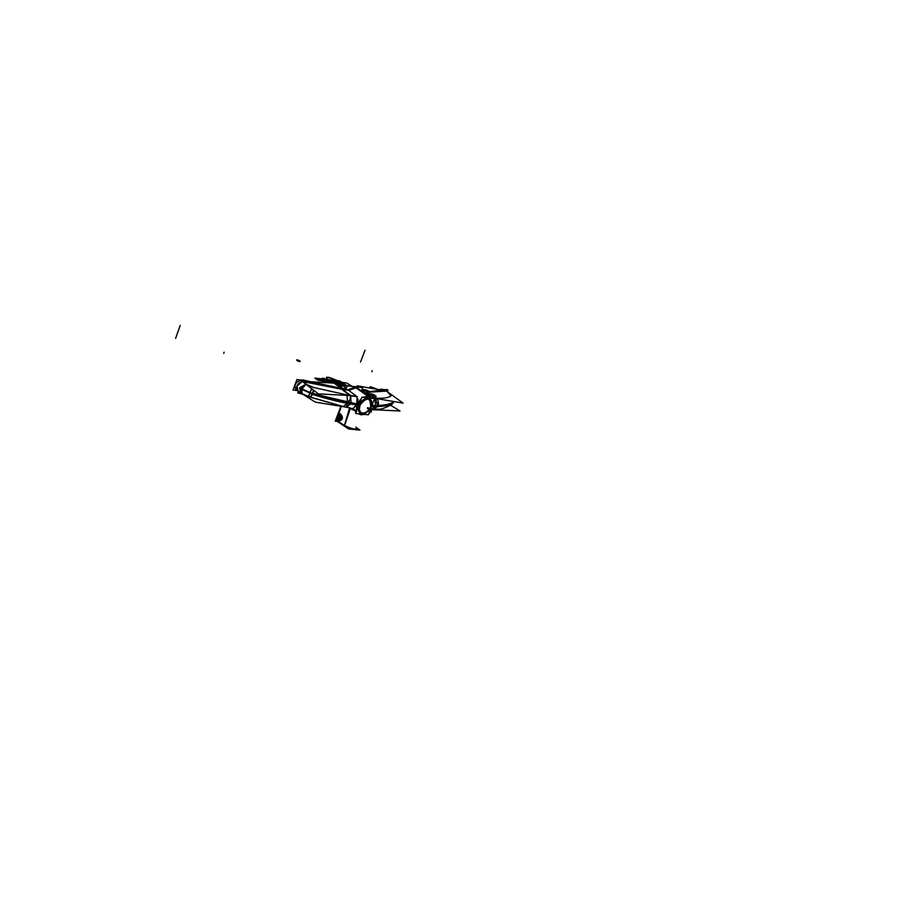 <?xml version="1.0" encoding="UTF-8"?>
<svg xmlns="http://www.w3.org/2000/svg" width="913" height="913" viewBox="0 0 913 913"><rect width="100%" height="100%" fill="white"/><g stroke="black" fill="none" stroke-linecap="round" stroke-linejoin="round"><path stroke-width="1.37" d="M386.792 389.919L388.025 390.056L387.386 391.7M386.028 389.828L380.47 389.189L380.219 389.862M384.122 389.851L382.342 390.228L384.544 390.25M384.133 389.817L384.704 390.205M386.941 389.52L369.331 391.7M360.84 414.822L363.511 414.525M336.954 419.227L336.543 420.437L336.954 419.227L336.543 420.437L336.954 419.227L336.543 420.437L344.395 425.504L349.588 407.974L344.395 425.504C350.409 428.642 354.621 429.681 357.029 428.619L356.869 429.03C354.347 429.966 350.021 428.927 343.916 425.915L343.939 425.835M336.269 420.676L344.372 426.12L350.455 408.259L349.793 407.826L356.275 410.485M356.196 412.185L354.415 410.302M337.251 421.384L335.242 421.19L340.937 406.296M341.314 406.353L339.043 413.064L341.314 406.353L339.043 413.064L341.314 406.353L339.043 413.064L341.177 414.616C343.071 417.64 342.637 419.706 339.876 420.813C342.637 419.706 343.071 417.64 341.177 414.616L339.043 413.064L341.177 414.616C343.071 417.64 342.637 419.706 339.876 420.813L342.421 417.503M354.404 387.032L354.986 387.42M355.283 387.626L358.044 388.504M347.591 390.136L354.906 387.089L357.348 388.048L354.883 387.078L348.013 389.897M357.348 388.048L354.906 387.089L347.864 389.897L354.906 387.089L347.864 389.897L354.906 387.089L357.44 388.093M370.507 397.303L357.816 388.345L355.351 387.443L371.42 398.228M369.902 396.881L355.728 387.637L370.039 396.972L355.728 387.637L348.583 390.285L356.915 396.504L350.615 395.432M348.481 389.977L355.591 387.477L368.361 396.482L363.831 397.395M361.194 399.164L357.166 404.927L358.763 405.486M350.033 395.512C351.243 397.84 350.466 400.099 347.716 402.279L356.823 403.923L357.074 396.641L356.96 404.607L361.502 398.353L356.96 404.607L356.538 411.295L356.983 404.436M363.009 397.315L367.745 396.105L363.009 397.315L367.745 396.105L363.009 397.315L367.745 396.105L355.728 387.637L348.583 390.285L356.915 396.504L348.583 390.285L356.915 396.504L348.583 390.285L342.364 389.303L348.583 390.285L355.728 387.637L367.745 396.105L355.728 387.637L348.583 390.285L342.364 389.303L348.583 390.285M368.167 396.459L368.361 397.897M368.259 397.885L368.053 396.447M357.223 404.767L358.809 405.349M359.049 405.395C361.251 400.681 364.298 398.285 368.167 398.205C371.648 399.084 372.664 401.914 371.203 406.673C369.012 411.352 365.999 413.737 362.141 413.84C358.638 412.996 357.611 410.177 359.049 405.395C357.611 410.177 358.638 412.996 362.141 413.84C365.999 413.737 369.012 411.352 371.203 406.673C372.664 401.914 371.648 399.084 368.167 398.205C364.298 398.285 361.251 400.681 359.049 405.395C361.251 400.681 364.298 398.285 368.167 398.205C371.648 399.084 372.664 401.914 371.203 406.673C369.012 411.352 365.999 413.737 362.141 413.84C358.638 412.996 357.611 410.177 359.049 405.395C361.251 400.681 364.298 398.285 368.167 398.205C371.648 399.084 372.664 401.914 371.203 406.673C369.012 411.352 365.999 413.737 362.141 413.84C358.638 412.996 357.611 410.177 359.049 405.395C357.611 410.177 358.638 412.996 362.141 413.84C365.999 413.737 369.012 411.352 371.203 406.673C372.664 401.914 371.648 399.084 368.167 398.205C364.298 398.285 361.251 400.681 359.049 405.395M367.95 396.436L368.156 397.874M371.637 406.719L372.299 404.47L371.397 406.81M361.982 414.148L360.977 414.742L364.07 414.365L360.886 414.73L361.89 414.137M361.103 414.753L362.084 414.16M357.28 404.619L358.866 405.224M357.097 404.516L356.618 411.078M358.387 413.783L361.069 414.844M361.502 398.353L356.629 404.391L356.538 411.295L356.629 404.391L347.317 403.329L346.187 407.221M354.461 410.496L350.364 408.522M352.041 409.15L354.358 410.428M345.799 407.152L348.983 407.689M349.713 408.134L349.086 407.712M349.759 408.02L348.823 407.677M357.029 428.619C354.621 429.681 350.409 428.642 344.395 425.504L349.599 407.974L348.937 407.689L349.531 408.077M339.762 420.802L338.746 420.448M339.02 420.471L336.954 419.204M336.395 420.288L344.566 425.549M336.281 420.745L348.686 429.007L359.962 430.057L357.188 428.22M355.967 412.767L355.522 412.185M338.963 413.03L341.085 414.639M341.142 414.616C342.889 417.401 342.466 419.466 339.876 420.802C342.489 419.307 342.866 417.218 341.006 414.536M338.906 420.459L336.874 419.181M354.518 410.451L350.341 408.602M355.34 387.135L355.91 387.534M348.755 390.422L356.218 387.728M345.867 389.6L347.305 385.822L362.746 387.591L361.468 390.924M371.123 406.353C368.373 412.083 364.972 414.205 360.909 412.699L359.266 409.617L360.053 405.189M355.682 413.509L361.947 397.189L374.581 398.582L368.316 414.787L355.682 413.509M370.678 406.616C367.962 411.911 364.675 413.92 360.829 412.642C364.675 413.92 367.962 411.911 370.678 406.616C370.53 397.052 366.832 396.664 359.585 405.44C366.832 396.664 370.53 397.052 370.678 406.616C367.962 411.911 364.675 413.92 360.829 412.642C364.675 413.92 367.962 411.911 370.678 406.616C370.53 397.052 366.832 396.664 359.585 405.44L359.026 409.709L360.738 412.585L359.026 409.709L359.585 405.44L359.026 409.709L360.738 412.585L359.026 409.709L359.585 405.44C366.832 396.664 370.53 397.052 370.678 406.616M359.711 406.091C362.438 400.351 365.839 398.228 369.902 399.7L371.557 402.793L370.769 407.244M348.88 390.034C335.174 388.105 319.755 384.704 302.637 379.842L302.032 381.451C296.885 383.859 295.481 387.044 297.786 391.038L315.305 402.119L343.824 406.764M298.323 391.369L297.752 392.875L302.911 394.29M349.884 395.318L341.622 389.166L349.839 395.283L341.622 389.166L349.839 395.283L341.622 389.166L303.55 380.333C310.443 382.182 310.466 382.113 303.618 380.15L348.686 390.011L342.329 389.269M345.89 389.543L344.532 389.383M357.28 396.664L350.581 395.922L341.451 389.121M356.755 404.082L347.545 402.416L346.997 394.667L349.576 395.181M356.492 404.767L347.317 403.329L312.623 393.994L356.823 403.923L357.074 396.641L356.823 403.923L358.022 399.186M356.424 404.961C343.037 402.918 328.064 399.301 311.516 394.108L311.961 392.944C328.509 398.148 343.471 401.777 356.869 403.82M347.294 403.363L312.531 394.256L356.504 404.744M350.706 403.934L346.118 407.209L347.773 405.783L347.317 403.329L312.623 393.994L347.716 402.279C350.444 400.134 351.231 397.897 350.056 395.557C351.231 397.897 350.444 400.134 347.716 402.279L356.823 403.923L356.424 404.938M343.197 406.662L347.26 403.147L356.515 404.699M305.798 383.209L304.303 382.741M302.203 380.983L300.993 380.185M302.18 381.052L300.845 380.253C295.356 382.216 293.758 385.412 296.052 389.851C293.758 385.412 295.356 382.216 300.845 380.253L300.765 380.219M302.1 381.269L318.409 393.891L350.832 395.591L334.067 383.14L309.313 381.691M347.305 394.987L313.844 387.534L306.346 384.327L302.648 381.52L306.346 384.327L302.648 381.52L306.346 384.327L312.075 386.964L306.346 384.327M341.485 389.155L303.093 381.657L341.017 389.098M313.387 390.091L312.577 393.149M350.718 395.945L351.049 403.067M350.056 395.557C351.231 397.897 350.444 400.134 347.716 402.279L350.215 399.449L350.352 396.162M313.661 390.296L312.874 393.241L313.684 390.308M313.787 390.387L312.942 393.252M313.924 387.557L312.075 386.964L313.924 387.557M301.747 389.109L305.889 384.419L301.769 388.949L301.039 388.55L310.169 392.807L311.573 388.721L308.48 396.562L310.055 393.104L301.621 389.337L302.077 393.708L301.621 389.337L300.902 388.892L301.621 389.337L300.902 388.892L301.621 389.337L302.203 393.777M305.889 384.419L301.769 388.949L301.039 388.55L311.801 393.366M301.062 388.481L311.835 393.275M300.879 388.972L311.653 393.765M301.712 389.121L300.982 388.676M312.429 394.393L310.397 397.235M311.675 393.674L310.055 393.104L308.514 396.573L310.055 393.104L301.621 389.337L302.169 393.754L301.621 389.337L310.055 393.104L301.621 389.337L310.055 393.104L308.503 396.573L310.055 393.104L311.675 393.674M301.61 389.155L302.055 393.697L308.583 396.607L311.641 388.767M301.701 389.212L302.169 393.754M300.708 392.647L299.567 387.831L300.708 392.647L299.567 387.831L305.707 384.282L299.567 387.831L305.707 384.282L299.567 387.831L301.587 393.423M302.169 393.765L301.826 393.571C299.612 389.748 300.959 386.69 305.855 384.396L301.644 389.052M302.157 381.6L296.987 386.108L298.026 391.186M297.866 391.084C295.561 387.534 296.748 384.384 301.438 381.657M302.112 381.566C297.056 383.871 295.629 387.044 297.821 391.061L301.826 393.571M297.604 390.901C295.504 386.85 296.953 383.7 301.963 381.451M298.916 391.494C295.241 388.048 296.303 384.738 302.077 381.543C296.303 384.738 295.241 388.048 298.916 391.494C295.241 388.048 296.303 384.738 302.077 381.543C297.022 383.848 295.595 387.009 297.786 391.038L295.926 389.771M296.942 390.456L293.016 390.022L296.919 379.58L302.5 380.219M302.135 381.166L300.845 380.253C295.356 382.216 293.758 385.412 296.052 389.851C293.758 385.412 295.356 382.216 300.845 380.253L302.135 381.166L300.845 380.253M310.169 392.807L301.769 388.949L310.169 392.807L311.573 388.721L310.169 392.807L301.769 388.949L305.707 384.476M312.577 394.439L310.5 397.281L312.577 394.348M310.443 397.258L312.543 394.427L310.5 397.281M312.143 394.302L310.1 397.144M374.444 398.924L376.145 399.107L375.049 398.376L376.236 399.164L374.433 398.97M368.715 394.188L369.811 394.93L368.715 394.188L369.811 394.93L368.715 394.188L369.811 394.93L366.615 394.564M375.357 397.84L375.734 397.828C378.267 399.711 379.032 402.325 378.016 405.657L372.013 405.634M374.638 398.422L378.005 405.498L372.059 405.475L378.005 405.498L375.574 399.358M383.654 390.467L357.006 385.777L358.855 387.146M386.382 390.969L403.078 403.112L375.654 398.445M362.016 389.474L363.636 390.673M369.126 392.168L386.016 391.129L369.126 392.168M389.817 393.765L391.015 395.82L387.683 392.213L389.817 393.765L387.683 392.213L389.817 393.765L390.707 396.162C387.854 397.885 383.015 398.547 376.213 398.148C383.015 398.547 387.854 397.885 390.707 396.162C387.854 397.885 383.015 398.547 376.213 398.148C383.015 398.547 387.854 397.885 390.707 396.162C387.854 397.885 383.015 398.547 376.213 398.148M384.658 390.216L383.996 389.771M373.953 409.777L400.008 410.976L390.696 405.315M373.337 409.823L377.742 406.365L371.808 406.262M373.52 409.823L371.694 409.834L377.605 406.536L371.751 406.422L377.605 406.536L371.945 409.823M369.674 411.272L371.374 411.443L370.05 410.542L371.465 411.501L369.662 411.318M372.082 405.383C382.581 405.794 389.737 404.619 393.571 401.857L393.138 402.964C389.315 405.726 382.17 406.913 371.717 406.513M378.028 405.463C385.16 405.281 390.239 404.162 393.286 402.108L393.263 402.177C390.193 404.299 385.081 405.463 377.936 405.68L372.025 405.6M375.642 405.543L374.878 399.015M372.059 405.475L378.005 405.498L372.059 405.475L378.005 405.498L375.323 399.061L378.005 405.498C385.126 405.361 390.171 404.333 393.172 402.428L393.046 402.747C389.908 405.007 384.772 406.274 377.605 406.536L371.751 406.422L377.605 406.536L371.488 409.834M391.437 404.801L392.955 403.09M370.655 409.823L375.311 406.411M375.323 399.061L378.005 405.498C385.126 405.361 390.171 404.333 393.172 402.428L393.046 402.747C389.908 405.007 384.772 406.274 377.605 406.536L371.523 409.834L377.605 406.536C384.772 406.274 389.908 405.007 393.046 402.747L393.046 402.747C389.908 405.007 384.772 406.274 377.605 406.536M369.594 395.5L367.768 395.295L371.831 398.022L376.373 398.525L374.866 397.509M369.776 396.573L374.832 397.612C374.752 398.604 373.109 398.285 369.891 396.664L369.56 395.591L370.016 396.733M369.56 395.58L369.891 396.664L374.821 397.623C374.752 398.604 373.109 398.285 369.891 396.664L369.56 395.591M374.752 398.639L372.401 398.079M371.34 397.691L370.45 397.269M338.472 414.034L336.703 418.679L339.853 420.87L341.622 416.225L338.472 414.034M339.83 419.649L338.312 419.683L339.83 419.649L338.312 419.683L337.422 417.652L338.278 415.426L339.853 415.118L338.278 415.426L337.422 417.652L338.312 419.683L339.83 419.649L338.312 419.683L337.422 417.652L338.278 415.426L339.853 415.118M340.172 415.347L340.869 416.83M340.88 417.675L340.241 419.272M340.081 418.211L340.252 417.218L338.209 416.785C338.152 419.044 338.791 419.478 340.115 418.12C340.172 415.86 339.533 415.415 338.209 416.785C338.152 419.044 338.791 419.478 340.115 418.12L339.043 415.906M340.172 415.221L339.476 414.605M340.869 416.91L340.081 415.278C337.479 415.347 336.92 416.83 338.403 419.74C336.92 416.83 337.479 415.347 340.104 415.301C337.479 415.347 336.92 416.83 338.403 419.74M338.415 419.877L337.753 419.409M337.844 415.689L337.388 416.876M340.423 414.959L339.305 414.616L340.423 414.959M339.191 420.311L337.376 419.044M337.411 419.124L337.445 416.18M339.145 414.57L337.388 416.271M339.739 414.639L340.446 414.707M339.077 414.582L340.903 415.849M341.12 415.872L342.033 415.963M341.085 415.849L342.021 415.94M340.983 415.78L342.01 415.883M340.869 415.769L340.891 418.725L341.976 418.827M341.998 418.782L340.948 417.994L341.998 418.782L340.948 417.994L341.051 418.611M339.122 420.322L340.926 418.633L342.01 418.736M338.221 419.729L339.065 420.322M338.209 419.603L339.898 419.603M340.184 419.329L340.88 417.583M339.978 415.084L341.051 415.826M340.207 419.946L341.325 417.001M338.746 418.941L340.15 418.028L338.997 419.01L338.209 416.693M338.141 416.876L339.271 415.894L340.058 418.2M368.909 413.269L369.617 413.338L369.035 412.938M363.557 392.396L369.525 394.039L365.371 393.571L362.187 391.437L363.306 391.563M363.819 392.453L363.853 390.239M366.353 393.64L363.876 392.522L366.353 393.64L363.876 392.522L364.504 390.844L363.865 392.51L366.353 393.64L363.876 392.522L364.504 390.844L363.865 392.51L364.504 390.844L365.291 390.992L364.572 390.844M366.455 393.663L368.384 393.88L366.455 393.663L368.384 393.88L369.023 392.225L368.384 393.88L366.455 393.663L368.384 393.88L369.172 391.962L367.094 391.734L366.341 393.686M363.271 391.631L363.831 390.193M366.102 389.908L363.191 389.589L366.375 391.723L369.97 392.134L366.102 389.919M363.831 390.022L368.236 391.928M367.699 391.803L366.478 391.437M365.291 390.912L364.401 390.25M364.96 389.817L368.715 391.38L364.31 390.091L365.177 389.84M368.601 393.446C368.601 394.416 367.015 394.131 363.819 392.59C367.015 394.131 368.601 394.416 368.601 393.446C368.601 394.416 367.015 394.131 363.819 392.59L368.601 393.446C368.601 394.416 367.015 394.131 363.819 392.59L364.607 390.616L364.047 389.657M363.796 392.522L364.549 390.57L367.186 391.757L366.433 393.72M366.398 393.651L367.037 391.997M369.183 392.042L368.019 391.905M368.384 393.937L369.137 391.974L368.578 391.026M368.624 391.106L366.01 389.885M365.052 389.828L367.311 390.513L365.052 389.828M364.447 390.342L365.12 390.832L364.447 390.342M366.684 391.529L367.528 391.78L366.684 391.529M368.567 391.894L367.311 390.513L368.567 391.894M374.821 397.623C374.752 398.604 373.109 398.285 369.891 396.664C373.109 398.285 374.752 398.604 374.821 397.623L375.757 398.216L371.602 397.76L368.396 395.603L369.503 395.728M370.039 396.63L370.062 394.405M370.085 396.699L372.584 397.817M372.675 397.84L374.615 398.057L372.675 397.84L374.615 398.057L372.675 397.84L374.615 398.057L375.254 396.402M369.48 395.797L370.039 394.348M372.31 394.062L369.4 393.743L372.607 395.9L376.202 396.299L372.31 394.074M370.039 394.176L374.467 396.105M373.931 395.98L372.709 395.614M371.523 395.078L370.61 394.416M371.169 393.982L374.946 395.546L370.518 394.256L371.386 394.005M370.073 396.744L370.826 394.781L370.267 393.823M370.073 396.687L370.712 395.021M370.005 396.699L370.769 394.736L373.417 395.934L372.652 397.897M372.618 397.84L373.269 396.162M372.561 397.874L373.326 395.911L375.403 396.139L374.638 398.102L375.369 396.151L374.798 395.192M373.942 396.048L373.337 396.139L373.942 396.048M375.414 396.208L374.25 396.082M374.844 395.272L372.219 394.039M371.26 393.994L373.52 394.678L371.26 393.994M370.667 394.507L371.34 394.998L370.667 394.507M372.903 395.706L373.759 395.957L372.903 395.706M374.786 396.071L373.52 394.678L374.786 396.071M370.016 394.256L368.635 393.332M370.027 394.325L365.337 393.663M363.385 391.335L361.788 391.152M363.351 391.415L363.808 392.556M368.532 394.45L366.159 393.902M368.51 394.222L366.33 394.359L368.51 394.222M369.445 411.866L371.146 412.037L370.176 411.364M352.76 408.271L353.879 409.663M349.542 408.088L348.937 407.689L349.542 408.088L344.395 425.504C352.806 429.475 356.812 430.091 356.424 427.364C356.812 430.091 352.806 429.475 344.395 425.504L349.553 408.1L348.937 407.689M336.543 420.437L344.395 425.504C353.365 429.635 357.245 430.137 356.036 427.01M347.716 402.279L312.839 393.686L356.823 403.923L353.514 408.373L356.458 404.858L347.317 403.329L312.623 393.994L347.317 403.329L347.659 406.148L346.107 407.209L347.659 406.148L347.317 403.329L356.458 404.858L353.514 408.373M313.752 390.365L312.976 393.275M374.296 399.312L374.01 400.042M370.393 386.69L369.423 387.968L370.393 386.69M377.457 389.372L370.564 386.713L377.457 389.372M371.465 388.322L374.889 388.927L371.465 388.322M330.928 382.798L328.623 382.513L330.928 382.798M175.627 338.358L180.215 325.359M332.435 383.038L326.854 379.705L332.435 383.038M347.134 385.834L340.366 381.28L326.694 379.351L332.012 383.015L326.694 379.351L340.366 381.28L347.134 385.834L339.636 384.978L347.134 385.834M332.914 383.072L332.891 383.049C331.978 381.566 333.507 381.737 337.502 383.574L339.636 384.978L344.635 385.548L337.023 380.561C328.258 376.521 324.88 376.133 326.865 379.374L332.047 383.015L326.865 379.374C324.88 376.133 328.258 376.521 337.023 380.561L344.635 385.548L339.659 384.978L337.502 383.574C333.507 381.737 331.978 381.566 332.891 383.049L332.891 383.049M331.111 380.881L340.412 385.069L342.192 388.402L346.164 388.801L342.192 388.402L340.412 385.069L331.111 380.881M347.225 386.028L343.299 385.583L345.399 387.511L338.734 383.004L342.649 385.138L351.79 386.188L346.837 383.049L332.994 381.109L346.837 383.049L351.79 386.188L342.649 385.138L338.734 383.004L345.399 387.511L343.299 385.583L347.225 386.028M356.96 404.607L347.317 403.329L347.659 406.148L346.107 407.209M312.634 381.885L311.961 381.817L312.634 381.885M331.293 380.219L338.027 384.635L337.148 384.693L339.043 384.909L331.293 380.219L338.027 384.635L337.148 384.693L339.043 384.909L331.293 380.219M341.177 414.616L339.043 413.064L341.177 414.616C343.071 417.64 342.637 419.706 339.876 420.813M335.984 384.556L341.142 385.149L339.18 383.768C338.255 382.296 339.784 382.467 343.756 384.305L346.837 385.8L339.362 380.835L326.854 379.705L339.362 380.835L346.837 385.8L343.756 384.305C339.784 382.467 338.255 382.296 339.18 383.768L341.142 385.149L335.984 384.556L338.906 384.887L335.585 382.65L327.71 379.603C325.815 376.647 328.783 376.989 336.6 380.641C338.552 382.068 338.461 382.775 336.338 382.73L339.659 384.978L336.338 382.73C338.461 382.775 338.552 382.068 336.6 380.641C328.783 376.989 325.815 376.647 327.71 379.603L335.585 382.65L338.906 384.887L335.984 384.556M336.383 420.334L344.543 425.606M324.183 379.192L314.848 378.096L318.146 380.344L327.413 381.417L324.183 379.192L314.848 378.096L318.146 380.344L327.413 381.417L324.183 379.192M323.59 380.23L321.262 379.956L323.59 380.23M327.619 382.524L329.216 381.634L325.918 379.386L322.403 378.975L327.619 382.524L329.216 381.634L325.918 379.386L322.403 378.975L327.619 382.524M358.501 389.406L366.821 394.736M330.209 382.832L325.918 379.386L330.209 382.832L325.918 379.386L330.209 382.832L325.918 379.386L318.101 378.473L323.316 382.033C323.407 380.618 326.009 380.915 331.134 382.935L325.918 379.386L318.101 378.473L323.316 382.033C323.407 380.618 326.009 380.915 331.134 382.935L325.918 379.386L330.209 382.832M325.701 381.223L331.134 382.935L325.918 379.386L322.403 378.975L325.701 381.223L331.134 382.935L325.918 379.386L322.403 378.975L325.701 381.223M325.918 379.386L316.594 378.302L319.961 380.561L329.216 381.634L325.918 379.386L316.594 378.302L319.961 380.561L329.216 381.634L325.918 379.386M323.464 380.207L321.136 379.945L323.464 380.207M326.706 379.922C323.065 379.637 322.346 380.516 324.537 382.581C322.346 380.516 323.065 379.637 326.706 379.922C338.403 382.958 343.299 385.845 341.405 388.584C343.299 385.845 338.403 382.958 326.706 379.922M326.352 382.684C326.146 380.002 330.209 380.721 338.54 384.852L339.773 387.374L338.54 384.852C330.209 380.721 326.146 380.002 326.352 382.684C326.146 380.002 330.209 380.721 338.54 384.852C330.209 380.721 326.146 380.002 326.352 382.684M327.847 380.71C325.028 380.47 324.355 381.12 325.838 382.65C324.355 381.12 325.028 380.47 327.847 380.71L339.065 384.909L327.847 380.71M340.241 387.728L339.065 384.909L340.241 387.728M365.029 350.238L360.544 361.993M223.719 353.365L224.13 352.213M322.266 378.187L324.503 378.439L322.266 378.187M301.735 380.675L301.153 380.264M370.575 408.876C367.699 407.483 366.729 407.381 367.665 408.579C370.541 409.971 371.511 410.074 370.575 408.876C367.699 407.483 366.729 407.381 367.665 408.579C370.541 409.971 371.511 410.074 370.575 408.876M299.829 360.875C297.113 359.562 296.143 359.437 296.93 360.509C299.647 361.822 300.617 361.947 299.829 360.875C297.113 359.562 296.143 359.437 296.93 360.509C299.647 361.822 300.617 361.947 299.829 360.875M372.287 370.621L371.876 371.694M378.005 405.498C385.126 405.361 390.171 404.333 393.172 402.428L393.183 402.416C390.171 404.333 385.126 405.361 378.005 405.498M331.442 382.981L330.506 382.924L331.442 382.981M338.209 416.785C338.152 419.044 338.791 419.478 340.115 418.12C340.172 415.86 339.533 415.415 338.209 416.785C338.152 419.044 338.791 419.478 340.115 418.12C340.172 415.86 339.533 415.415 338.209 416.785C338.152 419.044 338.791 419.478 340.115 418.12C340.172 415.86 339.533 415.415 338.209 416.785C338.152 419.044 338.791 419.478 340.115 418.12C340.172 415.86 339.533 415.415 338.209 416.785C338.152 419.044 338.791 419.478 340.115 418.12C340.172 415.86 339.533 415.415 338.209 416.785C338.152 419.044 338.791 419.478 340.115 418.12C340.172 415.86 339.533 415.415 338.209 416.785M338.312 419.683L337.422 417.652L338.278 415.426L337.422 417.652L338.312 419.683M368.384 393.88L369.023 392.225M365.291 390.992L364.527 390.832L365.291 390.992M363.374 392.27L363.351 391.426M370.21 397.109L371.26 398.216M343.505 406.742L347.02 407.369M308.48 396.562L344.03 406.753L310.523 397.281M302.112 393.731L310.146 397.155M374.09 400.088L374.524 398.97M371.511 409.834L370.336 409.811L371.511 409.834M370.484 409.435L369.879 410.976M393.126 402.975L392.076 404.288L393.126 402.975M391.597 404.699L391.62 404.676C378.016 411.421 381.109 408.088 374.433 409.675C381.143 408.054 378.028 411.489 391.734 404.585"/></g></svg>
